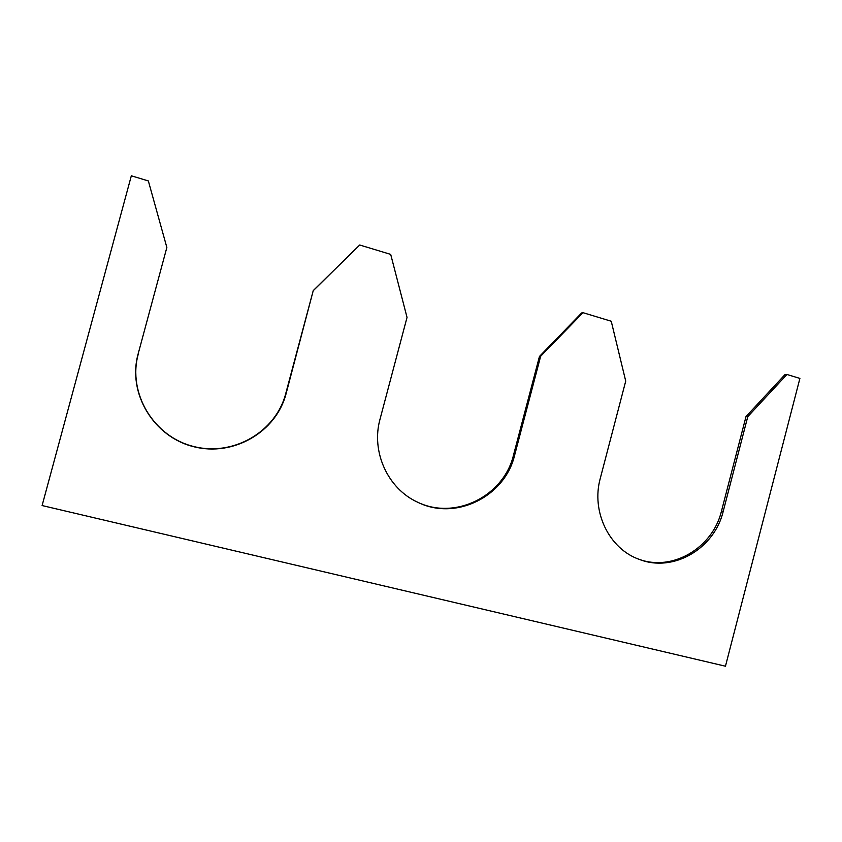 <?xml version="1.0" encoding="UTF-8"?>
<svg xmlns="http://www.w3.org/2000/svg" width="842" height="842" viewBox="0 0 842 842"><rect width="100%" height="100%" fill="white"/><g stroke="black" fill="none" stroke-linecap="round" stroke-linejoin="round"><path stroke-width="1.26" d="M138.12 353.998L166.853 247.464L138.12 353.998C127.174 393.351 153.823 437.009 193.702 446.702C233.434 456.985 276.176 431.978 286.059 393.782L313.256 290.564L359.713 245.001L313.719 290.227M138.256 354.124C127.352 393.33 153.907 436.84 193.649 446.502C233.245 456.743 275.839 431.83 285.691 393.772L313.256 290.564M166.853 247.464L148.35 180.935L131.331 175.789L42.1 505.547L725.457 666.211L799.9 378.416L786.933 374.48L747.78 416.632L746.012 416.548L785.049 374.532L786.933 374.48M359.713 245.001L390.699 254.389L407.033 317.402L380.058 419.063C370.859 451.722 387.836 488.739 417.632 502.2C455.522 521.261 504.926 496.654 514.62 455.248L540.638 356.313L539.459 356.419L581.685 312.919L582.99 312.677L611.239 321.234L625.722 381.089L600.304 478.288C590.968 511.641 609.229 548.995 639.341 559.404C673.284 572.844 714.426 548.731 723.215 511.336L747.78 416.632M723.215 511.336L721.52 510.957L746.012 416.548M721.52 510.957C712.806 547.942 672.348 571.96 638.615 559.13M417.243 502.011C454.975 520.682 503.895 496.138 513.525 455.027L539.459 356.419M582.99 312.677L540.638 356.313M514.62 455.248L513.525 455.027"/></g></svg>
